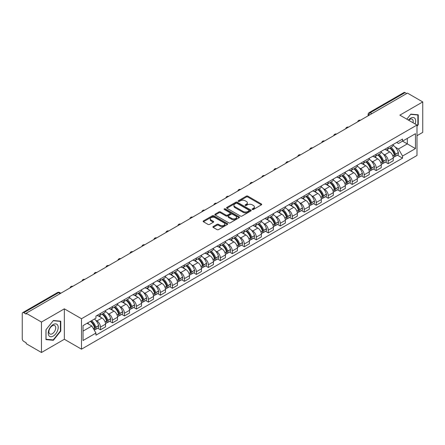 <?xml version="1.0" encoding="UTF-8"?>
<svg xmlns="http://www.w3.org/2000/svg" width="445" height="445" viewBox="0 0 445 445"><rect width="100%" height="100%" fill="white"/><g stroke="black" fill="none" stroke-linecap="round" stroke-linejoin="round"><path stroke-width="0.67" d="M252.337 209.478A0.745 0.428 0 0 0 253.394 209.478L261.404 204.85A1.068 0.617 0 0 0 261.721 204.416A1.068 0.617 0 0 0 261.404 203.982L247.832 196.145A1.068 0.617 0 0 0 246.319 196.145L238.309 200.767A0.745 0.428 0 0 0 238.086 201.073A0.745 0.428 0 0 0 238.309 201.379A0.745 0.428 0 0 0 239.365 201.379L240.4 200.778A3.415 1.969 0 0 1 245.228 200.778L246.358 201.435A3.415 1.969 0 0 1 247.359 202.825A3.415 1.969 0 0 1 246.358 204.222L245.323 204.817A0.745 0.428 0 0 0 245.1 205.123A0.745 0.428 0 0 0 245.323 205.429A0.745 0.428 0 0 0 246.38 205.429L247.414 204.828A3.415 1.969 0 0 1 252.243 204.828L253.372 205.484A3.415 1.969 0 0 1 254.373 206.875A3.415 1.969 0 0 1 253.372 208.271L252.337 208.872A0.745 0.428 0 0 0 252.12 209.172A0.745 0.428 0 0 0 252.337 209.478L252.337 208.872M213.211 226.538A1.068 0.617 0 0 0 212.899 226.972A1.068 0.617 0 0 0 213.211 227.412L217.021 229.609A1.068 0.617 0 0 0 218.528 229.609L227.428 224.469A1.068 0.617 0 0 0 227.74 224.035A1.068 0.617 0 0 0 227.428 223.601L213.85 215.758A1.068 0.617 0 0 0 212.343 215.758L203.443 220.898A1.068 0.617 0 0 0 203.131 221.332A1.068 0.617 0 0 0 203.443 221.771L208.043 224.425A1.068 0.617 0 0 0 209.551 224.425L213.361 222.227A1.068 0.617 0 0 0 213.672 221.794A1.068 0.617 0 0 0 213.361 221.354L211.08 220.041A2.854 1.647 0 0 1 210.24 218.873A2.854 1.647 0 0 1 212.004 217.355A2.854 1.647 0 0 1 215.113 217.711L224.052 222.867A2.854 1.647 0 0 1 224.886 224.035A2.854 1.647 0 0 1 223.129 225.554A2.854 1.647 0 0 1 220.019 225.198L218.528 224.341A1.068 0.617 0 0 0 217.021 224.341L213.211 226.538L213.211 227.412L217.021 225.226L217.021 224.341M81.496 318.737L64.358 308.841L41.463 322.063L26.172 313.236L407.459 93.1L422.75 101.927L399.849 115.149L416.987 125.039L81.496 318.737L81.496 349.169L416.987 155.477L416.987 125.039M240.478 216.064A1.068 0.617 0 0 0 241.985 216.064L250.885 210.924A1.068 0.617 0 0 0 251.197 210.491A1.068 0.617 0 0 0 250.885 210.057L237.307 202.219A1.068 0.617 0 0 0 235.8 202.219L226.9 207.359A1.068 0.617 0 0 0 226.588 207.793A1.068 0.617 0 0 0 226.9 208.227L240.478 216.064M224.597 209.639A0.745 0.428 0 0 1 225.354 209.745L225.354 208.861L239.154 216.826A1.068 0.617 0 0 1 239.466 217.266A1.068 0.617 0 0 1 239.154 217.7L230.254 222.839A1.068 0.617 0 0 1 228.747 222.839L215.169 214.996L215.169 214.128A1.068 0.617 0 0 0 214.857 214.562A1.068 0.617 0 0 0 215.169 214.996M215.169 214.128L218.979 211.931A1.068 0.617 0 0 1 220.486 211.931L225.993 215.107A1.068 0.617 0 0 0 227.501 215.107L230.032 213.65A1.068 0.617 0 0 0 230.343 213.211A1.068 0.617 0 0 0 230.032 212.777L224.297 209.467A0.745 0.428 0 0 1 224.08 209.161A0.745 0.428 0 0 1 224.541 208.766A0.745 0.428 0 0 1 225.354 208.861M41.463 322.063L41.463 352.496L26.172 343.668L26.172 342.784L23.785 341.404A2.175 1.257 -120 0 1 22.25 338.745L22.25 313.636A2.175 1.257 -120 0 1 22.701 312.64L57.511 292.543A2.175 1.257 60 0 1 58.595 292.649L23.785 312.746A2.175 1.257 -120 0 0 22.701 312.64M416.987 135.686L422.75 132.36L422.75 101.927M41.463 352.496L64.358 339.279L81.496 349.169M26.172 313.236L26.172 314.12L23.785 312.746M371.881 113.642L370.268 112.707A2.175 1.257 60 0 0 369.178 112.602L403.988 92.504A2.175 1.257 60 0 1 405.078 92.61L370.268 112.707A2.175 1.257 120 0 0 368.733 115.372L368.733 115.461M406.691 93.545L405.078 92.61M388.174 147.356A5.001 2.887 60 0 1 387.133 149.598L392.206 146.672A5.001 2.887 -120 0 0 393.241 144.43M383.356 154.115L384.636 154.854A5.001 2.887 60 0 1 388.174 160.979L393.241 158.047A5.001 2.887 -120 0 0 389.709 151.929L386.076 149.832M393.241 158.047L393.241 160.756L388.174 163.682L385.42 162.097M387.133 149.598A5.001 2.887 60 0 1 384.675 149.375M388.174 160.979L388.174 163.682M376.186 154.276A5.001 2.887 60 0 1 375.146 156.523L380.219 153.592A5.001 2.887 -120 0 0 381.254 151.35M373.433 169.017L376.186 170.602L381.254 167.676L381.254 164.967A5.001 2.887 -120 0 0 377.722 158.848L374.089 156.751M375.146 156.523A5.001 2.887 60 0 1 372.688 156.295M371.369 161.034L372.649 161.774A5.001 2.887 60 0 1 376.186 167.898L376.186 170.602M364.194 161.196A5.001 2.887 60 0 1 363.159 163.443L368.232 160.512A5.001 2.887 -120 0 0 369.267 158.27M361.446 175.936L364.199 177.522L369.267 174.596L369.267 171.892A5.001 2.887 -120 0 0 365.734 165.768L362.102 163.671M363.159 163.443A5.001 2.887 60 0 1 360.7 163.215M359.382 167.96L360.661 168.694A5.001 2.887 60 0 1 364.199 174.818L364.199 177.522M352.206 168.121A5.001 2.887 60 0 1 351.172 170.363L356.245 167.437A5.001 2.887 -120 0 0 357.279 165.19M349.459 182.856L352.206 184.447L357.279 181.516L357.279 178.812A5.001 2.887 -120 0 0 353.747 172.688L350.115 170.591M351.172 170.363A5.001 2.887 60 0 1 348.713 170.135M347.395 174.879L348.674 175.614A5.001 2.887 60 0 1 352.206 181.738L352.206 184.447M340.219 175.041A5.001 2.887 60 0 1 339.185 177.282L344.258 174.357A5.001 2.887 -120 0 0 345.292 172.109M337.471 189.776L340.219 191.367L345.292 188.435L345.292 185.732A5.001 2.887 -120 0 0 341.76 179.608L338.128 177.516M339.185 177.282A5.001 2.887 60 0 1 336.726 177.06M335.408 181.799L336.687 182.539A5.001 2.887 60 0 1 340.219 188.658L340.219 191.367M328.232 181.96A5.001 2.887 60 0 1 327.197 184.202L332.27 181.276A5.001 2.887 -120 0 0 333.305 179.035M325.484 196.701L328.232 198.286L333.305 195.361L333.305 192.652A5.001 2.887 -120 0 0 329.773 186.527L326.141 184.436M327.197 184.202A5.001 2.887 60 0 1 324.739 183.98M323.42 188.719L324.7 189.459A5.001 2.887 60 0 1 328.232 195.583L328.232 198.286M316.245 188.88A5.001 2.887 60 0 1 315.21 191.128L320.283 188.196A5.001 2.887 -120 0 0 321.318 185.954M313.497 203.621L316.245 205.206L321.318 202.28L321.318 199.571A5.001 2.887 -120 0 0 317.786 193.453L314.153 191.356M315.21 191.128A5.001 2.887 60 0 1 312.752 190.899M311.433 195.639L312.713 196.379A5.001 2.887 60 0 1 316.245 202.503L316.245 205.206M304.258 195.8A5.001 2.887 60 0 1 303.223 198.047L308.296 195.116A5.001 2.887 -120 0 0 309.331 192.874M301.51 210.541L304.258 212.126L309.331 209.2L309.331 206.497A5.001 2.887 -120 0 0 305.798 200.372L302.166 198.275M303.223 198.047A5.001 2.887 60 0 1 300.764 197.819M299.446 202.564L300.725 203.298A5.001 2.887 60 0 1 304.258 209.423L304.258 212.126M292.27 202.725A5.001 2.887 60 0 1 291.236 204.967L296.309 202.041A5.001 2.887 -120 0 0 297.343 199.794M289.523 217.46L292.27 219.051L297.343 216.12L297.343 213.416A5.001 2.887 -120 0 0 293.811 207.292L290.179 205.195M291.236 204.967A5.001 2.887 60 0 1 288.777 204.739M287.459 209.484L288.738 210.218A5.001 2.887 60 0 1 292.27 216.342L292.27 219.051M280.283 209.645A5.001 2.887 60 0 1 279.249 211.887L284.322 208.961A5.001 2.887 -120 0 0 285.356 206.714M277.535 224.38L280.283 225.971L285.356 223.04L285.356 220.336A5.001 2.887 -120 0 0 281.824 214.212L278.192 212.115M279.249 211.887A5.001 2.887 60 0 1 276.79 211.664M275.472 216.404L276.751 217.143A5.001 2.887 60 0 1 280.283 223.262L280.283 225.971M268.296 216.565A5.001 2.887 60 0 1 267.261 218.807L272.334 215.881A5.001 2.887 -120 0 0 273.369 213.639M265.548 231.305L268.296 232.891L273.369 229.965L273.369 227.256A5.001 2.887 -120 0 0 269.837 221.132L266.205 219.04M267.261 218.807A5.001 2.887 60 0 1 264.803 218.584M263.485 223.323L264.764 224.063A5.001 2.887 60 0 1 268.296 230.182L268.296 232.891M256.309 223.485A5.001 2.887 60 0 1 255.274 225.732L260.347 222.8A5.001 2.887 -120 0 0 261.382 220.559M253.561 238.225L256.309 239.811L261.382 236.885L261.382 234.176A5.001 2.887 -120 0 0 257.85 228.057L254.217 225.96M255.274 225.732A5.001 2.887 60 0 1 252.816 225.504M251.497 230.243L252.777 230.983A5.001 2.887 60 0 1 256.309 237.107L256.309 239.811M244.322 230.404A5.001 2.887 60 0 1 243.287 232.652L248.36 229.72A5.001 2.887 -120 0 0 249.395 227.478M241.574 245.145L244.322 246.73L249.395 243.804L249.395 241.095A5.001 2.887 -120 0 0 245.863 234.977L242.23 232.88M243.287 232.652A5.001 2.887 60 0 1 240.828 232.423M239.51 237.168L240.79 237.903A5.001 2.887 60 0 1 244.322 244.027L244.322 246.73M232.335 237.33A5.001 2.887 60 0 1 231.3 239.571L236.373 236.645A5.001 2.887 -120 0 0 237.408 234.398M229.587 252.065L232.335 253.656L237.408 250.724L237.408 248.021A5.001 2.887 -120 0 0 233.875 241.896L230.243 239.799M231.3 239.571A5.001 2.887 60 0 1 228.841 239.343M227.523 244.088L228.802 244.822A5.001 2.887 60 0 1 232.335 250.947L232.335 253.656M220.347 244.249A5.001 2.887 60 0 1 219.313 246.491L224.386 243.565A5.001 2.887 -120 0 0 225.42 241.318M217.599 258.984L220.347 260.575L225.42 257.644L225.42 254.941A5.001 2.887 -120 0 0 221.883 248.816L218.256 246.719M219.313 246.491A5.001 2.887 60 0 1 216.854 246.269M215.536 251.008L216.815 251.748A5.001 2.887 60 0 1 220.347 257.866L220.347 260.575M208.36 251.169A5.001 2.887 60 0 1 207.326 253.411L212.398 250.485A5.001 2.887 -120 0 0 213.433 248.243M205.612 265.91L208.36 267.495L213.433 264.569L213.433 261.86A5.001 2.887 -120 0 0 209.895 255.736L206.269 253.644M207.326 253.411A5.001 2.887 60 0 1 204.867 253.188M203.549 257.928L204.828 258.667A5.001 2.887 60 0 1 208.36 264.786L208.36 267.495M196.373 258.089A5.001 2.887 60 0 1 195.338 260.336L200.411 257.405A5.001 2.887 -120 0 0 201.446 255.163M193.625 272.829L196.373 274.415L201.446 271.489L201.446 268.78A5.001 2.887 -120 0 0 197.908 262.661L194.281 260.564M195.338 260.336A5.001 2.887 60 0 1 192.88 260.108M191.561 264.847L192.841 265.587A5.001 2.887 60 0 1 196.373 271.711L196.373 274.415M184.386 265.009A5.001 2.887 60 0 1 183.351 267.256L188.424 264.324A5.001 2.887 -120 0 0 189.459 262.083M181.638 279.749L184.386 281.335L189.459 278.409L189.459 275.7A5.001 2.887 -120 0 0 185.921 269.581L182.294 267.484M183.351 267.256A5.001 2.887 60 0 1 180.893 267.028M179.574 271.767L180.854 272.507A5.001 2.887 60 0 1 184.386 278.631L184.386 281.335M172.399 271.934A5.001 2.887 60 0 1 171.364 274.176L176.437 271.25A5.001 2.887 -120 0 0 177.472 269.002M169.651 286.669L172.399 288.26L177.472 285.328L177.472 282.625A5.001 2.887 -120 0 0 173.934 276.501L170.307 274.404M171.364 274.176A5.001 2.887 60 0 1 168.905 273.948M167.587 278.692L168.866 279.427A5.001 2.887 60 0 1 172.399 285.551L172.399 288.26M160.411 278.854A5.001 2.887 60 0 1 159.377 281.095L164.45 278.17A5.001 2.887 -120 0 0 165.484 275.922M157.663 293.589L160.411 295.18L165.484 292.248L165.484 289.545A5.001 2.887 -120 0 0 161.947 283.421L158.32 281.323M159.377 281.095A5.001 2.887 60 0 1 156.918 280.873M155.6 285.612L156.879 286.352A5.001 2.887 60 0 1 160.411 292.471L160.411 295.18M148.424 285.773A5.001 2.887 60 0 1 147.39 288.015L152.463 285.089A5.001 2.887 -120 0 0 153.497 282.848M145.676 300.509L148.424 302.099L153.497 299.174L153.497 296.465A5.001 2.887 -120 0 0 149.959 290.34L146.333 288.249M147.39 288.015A5.001 2.887 60 0 1 144.931 287.793M143.613 292.532L144.892 293.272A5.001 2.887 60 0 1 148.424 299.39L148.424 302.099M136.437 292.693A5.001 2.887 60 0 1 135.402 294.935L140.475 292.009A5.001 2.887 -120 0 0 141.51 289.767M133.689 307.434L136.437 309.019L141.51 306.093L141.51 303.384A5.001 2.887 -120 0 0 137.972 297.266L134.346 295.168M135.402 294.935A5.001 2.887 60 0 1 132.938 294.712M131.625 299.452L132.905 300.191A5.001 2.887 60 0 1 136.437 306.316L136.437 309.019M124.45 299.613A5.001 2.887 60 0 1 123.415 301.86L128.488 298.929A5.001 2.887 -120 0 0 129.523 296.687M121.702 314.354L124.45 315.939L129.523 313.013L129.523 310.304A5.001 2.887 -120 0 0 125.985 304.185L122.358 302.088M123.415 301.86A5.001 2.887 60 0 1 120.951 301.632M119.638 306.371L120.918 307.111A5.001 2.887 60 0 1 124.45 313.236L124.45 315.939M112.463 306.533A5.001 2.887 60 0 1 111.428 308.78L116.501 305.849A5.001 2.887 -120 0 0 117.536 303.607M109.715 321.273L112.463 322.864L117.536 319.933L117.536 317.229A5.001 2.887 -120 0 0 113.998 311.105L110.371 309.008M111.428 308.78A5.001 2.887 60 0 1 108.964 308.552M107.651 313.297L108.93 314.031A5.001 2.887 60 0 1 112.463 320.155L112.463 322.864M100.475 313.458A5.001 2.887 60 0 1 99.441 315.7L104.514 312.774A5.001 2.887 -120 0 0 105.548 310.527M97.728 328.193L100.475 329.784L105.548 326.853L105.548 324.149A5.001 2.887 -120 0 0 102.011 318.025L98.384 315.928M99.441 315.7A5.001 2.887 60 0 1 96.977 315.477M95.664 320.216L96.938 320.956A5.001 2.887 60 0 1 100.475 327.075L100.475 329.784M396.662 142.456L398.47 143.496L415.452 133.695L407.303 138.395L407.303 143.896L398.47 148.997L395.344 147.195M83.031 331.113L91.87 326.013L95.942 333.066L83.031 340.52L83.031 325.612L95.942 318.158L95.942 316.072L402.541 139.062L402.541 141.143L415.452 148.597L402.541 156.05L398.47 148.997M415.452 133.695L415.452 148.597M95.942 333.066L95.942 335.152L402.541 158.136L402.541 156.05M416.987 126.263L418.255 124.683L418.255 114.799L410.841 114.131L406.802 119.16M64.358 308.841L64.358 339.279M45.957 339.63L53.372 340.291L60.787 331.063L60.787 321.179L53.372 320.517L45.957 329.739L45.957 339.63M91.87 326.013L87.103 323.259M397.407 155.172L402.541 158.136M417.872 124.461L418.255 124.683M52.588 339.835L53.372 340.291M60.403 330.846L60.787 331.063M252.632 209.584L253.372 209.156A3.415 1.969 0 0 0 254.373 207.765L254.373 206.875M247.359 202.825L247.359 203.715A3.415 1.969 0 0 1 246.358 205.106L245.618 205.534M261.393 204.861L247.832 197.029A1.068 0.617 0 0 0 246.319 197.029L238.603 201.485M250.869 210.936L237.307 203.104A1.068 0.617 0 0 0 235.8 203.104L226.911 208.238M249 210.797A0.745 0.428 0 0 0 249.217 210.491A0.745 0.428 0 0 0 249 210.185L237.079 203.304A0.745 0.428 0 0 0 236.028 203.304L234.932 203.938A3.415 1.969 0 0 0 233.931 205.329A3.415 1.969 0 0 0 234.932 206.725L243.076 211.425A3.415 1.969 0 0 0 247.904 211.425L249 210.797L249 211.681A0.745 0.428 0 0 0 249.217 211.381L249.217 210.491M233.931 205.329L233.931 206.219A3.415 1.969 0 0 0 234.932 207.615L234.932 206.725M249 211.681L247.904 212.315A3.415 1.969 0 0 1 243.076 212.315L234.932 207.615M215.185 215.007L218.979 212.816L218.979 211.931M230.343 213.211L230.343 214.101A1.068 0.617 0 0 1 230.032 214.535L227.501 215.997A1.068 0.617 0 0 1 225.993 215.997L220.486 212.816A1.068 0.617 0 0 0 218.979 212.816M225.354 209.745L239.143 217.705M231.706 218.406A2.854 1.647 0 0 0 234.815 218.762A2.854 1.647 0 0 0 236.579 217.243A2.854 1.647 0 0 0 235.744 216.075L232.596 214.256A1.068 0.617 0 0 0 231.083 214.256L228.558 215.719A1.068 0.617 0 0 0 228.246 216.153A1.068 0.617 0 0 0 228.558 216.587L231.706 218.406L231.706 219.296A2.854 1.647 0 0 0 234.815 219.652A2.854 1.647 0 0 0 236.579 218.128L236.579 217.243M228.246 216.153L228.246 217.038A1.068 0.617 0 0 0 228.558 217.477L228.558 216.587M231.706 219.296L228.558 217.477M224.886 224.035L224.886 224.92A2.854 1.647 0 0 1 223.129 226.444A2.854 1.647 0 0 1 220.019 226.088L218.528 225.226A1.068 0.617 0 0 0 217.021 225.226M210.24 218.873L210.24 219.763A2.854 1.647 0 0 0 211.08 220.926L211.08 220.041M213.361 221.354L213.361 222.227L211.08 220.926M227.428 223.601L227.428 224.469L213.85 216.648A1.068 0.617 0 0 0 212.343 216.648L203.454 221.777L203.443 220.898M390.059 147.912A6.847 3.955 60 0 1 390.093 147.935A6.847 3.955 60 0 1 394.598 154.076L394.637 154.22A1.329 0.768 60 0 1 394.426 155.266A1.329 0.768 60 0 1 394.398 155.277M389.759 148.085A8.26 4.767 60 0 1 394.298 154.899L394.337 155.044A2.742 1.585 60 0 1 393.903 157.196L393.224 157.591M394.376 156.59A2.742 1.585 -120 0 0 395.132 156.49A2.742 1.585 -120 0 0 395.566 154.332L395.527 154.192A8.26 4.767 -120 0 0 390.988 147.378M393.141 145.304A8.26 4.767 60 0 1 398.331 152.574L398.37 152.713A2.742 1.585 60 0 1 397.936 154.866L395.132 156.49M386.939 149.698A8.26 4.767 60 0 1 388.669 151.322M392.679 151.333L393.736 151.945M415.141 123.971A7.064 4.077 120 0 0 415.013 118.554A7.064 4.077 120 0 0 408.421 120.094M413.027 122.753A4.834 2.792 120 0 0 412.738 119.722A4.834 2.792 120 0 0 412.192 119.221A4.834 2.792 120 0 0 408.716 120.267M406.813 119.165L410.685 114.354L417.872 114.994L417.872 124.572L416.987 125.674M417.393 114.721L417.872 114.994M57.544 324.933A7.064 4.077 120 0 0 50.719 326.764A7.064 4.077 120 0 0 48.894 335.697A7.064 4.077 120 0 0 55.714 333.867A7.064 4.077 120 0 0 57.544 324.933M55.269 326.107A4.834 2.792 120 0 0 54.724 325.601A4.834 2.792 120 0 0 50.224 327.859A4.834 2.792 120 0 0 49.345 333.472A4.834 2.792 120 0 0 49.89 333.978A4.834 2.792 120 0 0 54.39 331.72A4.834 2.792 120 0 0 55.269 326.107M53.216 339.897L46.035 339.251L46.035 329.673L53.216 320.734L60.403 321.379L60.403 330.958L53.216 339.897M59.925 321.101L60.403 321.379M378.072 154.832A6.847 3.955 60 0 1 378.105 154.854A6.847 3.955 60 0 1 382.611 160.995L382.65 161.14A1.329 0.768 60 0 1 382.439 162.186A1.329 0.768 60 0 1 382.411 162.203M377.772 155.005A8.26 4.767 60 0 1 382.311 161.824L382.35 161.963A2.742 1.585 60 0 1 381.916 164.116L381.237 164.511M382.389 163.51A2.742 1.585 -120 0 0 383.145 163.41A2.742 1.585 -120 0 0 383.579 161.251L383.54 161.112A8.26 4.767 -120 0 0 379.001 154.298M381.154 152.229A8.26 4.767 60 0 1 386.343 159.494L386.382 159.633A2.742 1.585 60 0 1 385.949 161.791L383.145 163.41M374.951 156.618A8.26 4.767 60 0 1 376.681 158.248M380.692 158.259L381.749 158.865M366.085 161.758A6.847 3.955 60 0 1 366.118 161.774A6.847 3.955 60 0 1 370.624 167.921L370.663 168.06A1.329 0.768 60 0 1 370.451 169.106A1.329 0.768 60 0 1 370.424 169.122M365.784 161.93A8.26 4.767 60 0 1 370.323 168.744L370.362 168.883A2.742 1.585 60 0 1 369.928 171.041L369.244 171.431M370.396 170.429A2.742 1.585 -120 0 0 371.158 170.329A2.742 1.585 -120 0 0 371.592 168.177L371.553 168.032A8.26 4.767 -120 0 0 367.014 161.218M369.166 159.149A8.26 4.767 60 0 1 374.356 166.413L374.395 166.552A2.742 1.585 60 0 1 373.961 168.711L371.158 170.329M362.964 163.537A8.26 4.767 60 0 1 364.694 165.167M368.705 165.178L369.762 165.785M354.098 168.677A6.847 3.955 60 0 1 354.131 168.694A6.847 3.955 60 0 1 358.637 174.84L358.676 174.98A1.329 0.768 60 0 1 358.464 176.025A1.329 0.768 60 0 1 358.436 176.042M353.797 168.85A8.26 4.767 60 0 1 358.336 175.664L358.375 175.803A2.742 1.585 60 0 1 357.941 177.961L357.257 178.356M358.409 177.355A2.742 1.585 -120 0 0 359.171 177.249A2.742 1.585 -120 0 0 359.605 175.096L359.566 174.952A8.26 4.767 -120 0 0 355.027 168.138M357.179 166.068A8.26 4.767 60 0 1 362.369 173.333L362.408 173.478A2.742 1.585 60 0 1 361.974 175.63L359.171 177.249M350.977 170.457A8.26 4.767 60 0 1 352.701 172.087M356.718 172.098L357.774 172.705M342.11 175.597A6.847 3.955 60 0 1 342.144 175.614A6.847 3.955 60 0 1 346.649 181.76L346.688 181.899A1.329 0.768 60 0 1 346.477 182.945A1.329 0.768 60 0 1 346.449 182.962M341.81 175.769A8.26 4.767 60 0 1 346.349 182.584L346.388 182.728A2.742 1.585 60 0 1 345.954 184.881L345.27 185.276M346.421 184.274A2.742 1.585 -120 0 0 347.183 184.169A2.742 1.585 -120 0 0 347.617 182.016L347.578 181.871A8.26 4.767 -120 0 0 343.039 175.057M345.192 172.988A8.26 4.767 60 0 1 350.382 180.253L350.421 180.397A2.742 1.585 60 0 1 349.987 182.55L347.183 184.169M338.99 177.377A8.26 4.767 60 0 1 340.714 179.007M344.73 179.018L345.787 179.63M330.123 182.517A6.847 3.955 60 0 1 330.157 182.539A6.847 3.955 60 0 1 334.662 188.68L334.701 188.825A1.329 0.768 60 0 1 334.49 189.87A1.329 0.768 60 0 1 334.462 189.882M329.823 182.689A8.26 4.767 60 0 1 334.362 189.503L334.401 189.648A2.742 1.585 60 0 1 333.967 191.801L333.283 192.196M334.434 191.194A2.742 1.585 -120 0 0 335.196 191.094A2.742 1.585 -120 0 0 335.63 188.936L335.591 188.797A8.26 4.767 -120 0 0 331.052 181.983M333.205 179.908A8.26 4.767 60 0 1 338.395 187.178L338.434 187.317A2.742 1.585 60 0 1 338 189.47L335.196 191.094M327.003 184.302A8.26 4.767 60 0 1 328.727 185.927M332.743 185.938L333.8 186.55M318.136 189.436A6.847 3.955 60 0 1 318.169 189.459A6.847 3.955 60 0 1 322.675 195.6L322.714 195.744A1.329 0.768 60 0 1 322.503 196.79A1.329 0.768 60 0 1 322.475 196.807M317.836 189.609A8.26 4.767 60 0 1 322.375 196.423L322.414 196.568A2.742 1.585 60 0 1 321.98 198.72L321.296 199.115M322.447 198.114A2.742 1.585 -120 0 0 323.209 198.014A2.742 1.585 -120 0 0 323.643 195.856L323.604 195.717A8.26 4.767 -120 0 0 319.065 188.903M321.212 186.833A8.26 4.767 60 0 1 326.407 194.098L326.446 194.237A2.742 1.585 60 0 1 326.013 196.395L323.209 198.014M315.016 191.222A8.26 4.767 60 0 1 316.74 192.852M320.756 192.863L321.813 193.469M306.149 196.362A6.847 3.955 60 0 1 306.182 196.379A6.847 3.955 60 0 1 310.688 202.525L310.727 202.664A1.329 0.768 60 0 1 310.515 203.71A1.329 0.768 60 0 1 310.488 203.727M305.849 196.534A8.26 4.767 60 0 1 310.387 203.348L310.426 203.487A2.742 1.585 60 0 1 309.993 205.646L309.308 206.035M310.46 205.034A2.742 1.585 -120 0 0 311.222 204.934A2.742 1.585 -120 0 0 311.656 202.781L311.617 202.636A8.26 4.767 -120 0 0 307.078 195.822M309.225 193.753A8.26 4.767 60 0 1 314.42 201.018L314.459 201.157A2.742 1.585 60 0 1 314.025 203.315L311.222 204.934M303.028 198.142A8.26 4.767 60 0 1 304.753 199.772M308.769 199.783L309.826 200.389M294.162 203.282A6.847 3.955 60 0 1 294.195 203.298A6.847 3.955 60 0 1 298.701 209.445L298.74 209.584A1.329 0.768 60 0 1 298.528 210.63A1.329 0.768 60 0 1 298.5 210.646M293.861 203.454A8.26 4.767 60 0 1 298.4 210.268L298.439 210.407A2.742 1.585 60 0 1 298.005 212.565L297.321 212.96M298.473 211.959A2.742 1.585 -120 0 0 299.235 211.853A2.742 1.585 -120 0 0 299.669 209.701L299.63 209.556A8.26 4.767 -120 0 0 295.091 202.742M297.238 200.673A8.26 4.767 60 0 1 302.433 207.937L302.472 208.082A2.742 1.585 60 0 1 302.038 210.235L299.235 211.853M291.041 205.062A8.26 4.767 60 0 1 292.766 206.691M296.782 206.703L297.839 207.309M282.169 210.201A6.847 3.955 60 0 1 282.208 210.218A6.847 3.955 60 0 1 286.714 216.365L286.752 216.504A1.329 0.768 60 0 1 286.541 217.549A1.329 0.768 60 0 1 286.513 217.566M281.874 210.374A8.26 4.767 60 0 1 286.413 217.188L286.452 217.332A2.742 1.585 60 0 1 286.018 219.485L285.334 219.88M286.485 218.879A2.742 1.585 -120 0 0 287.248 218.773A2.742 1.585 -120 0 0 287.681 216.62L287.642 216.476A8.26 4.767 -120 0 0 283.103 209.662M285.251 207.593A8.26 4.767 60 0 1 290.446 214.857L290.485 215.002A2.742 1.585 60 0 1 290.051 217.154L287.248 218.773M279.054 211.981A8.26 4.767 60 0 1 280.778 213.611M284.794 213.622L285.846 214.229M270.182 217.121A6.847 3.955 60 0 1 270.221 217.143A6.847 3.955 60 0 1 274.721 223.284L274.765 223.429A1.329 0.768 60 0 1 274.554 224.475A1.329 0.768 60 0 1 274.526 224.486M269.887 217.293A8.26 4.767 60 0 1 274.426 224.108L274.465 224.252A2.742 1.585 60 0 1 274.031 226.405L273.347 226.8M274.498 225.799A2.742 1.585 -120 0 0 275.26 225.693A2.742 1.585 -120 0 0 275.694 223.54L275.655 223.401A8.26 4.767 -120 0 0 271.116 216.587M273.263 214.512A8.26 4.767 60 0 1 278.459 221.782L278.498 221.922A2.742 1.585 60 0 1 278.064 224.074L275.26 225.693M267.067 218.907A8.26 4.767 60 0 1 268.791 220.531M272.807 220.542L273.859 221.154M258.195 224.041A6.847 3.955 60 0 1 258.233 224.063A6.847 3.955 60 0 1 262.734 230.204L262.778 230.349A1.329 0.768 60 0 1 262.567 231.394A1.329 0.768 60 0 1 262.539 231.411M257.9 224.213A8.26 4.767 60 0 1 262.439 231.027L262.478 231.172A2.742 1.585 60 0 1 262.044 233.325L261.36 233.72M262.511 232.718A2.742 1.585 -120 0 0 263.273 232.618A2.742 1.585 -120 0 0 263.707 230.46L263.668 230.321A8.26 4.767 -120 0 0 259.129 223.507M261.276 221.438A8.26 4.767 60 0 1 266.472 228.702L266.511 228.841A2.742 1.585 60 0 1 266.077 230.999L263.273 232.618M255.08 225.826A8.26 4.767 60 0 1 256.804 227.456M260.82 227.467L261.871 228.074M246.207 230.961A6.847 3.955 60 0 1 246.246 230.983A6.847 3.955 60 0 1 250.746 237.124L250.791 237.268A1.329 0.768 60 0 1 250.58 238.314A1.329 0.768 60 0 1 250.546 238.331M245.913 231.139A8.26 4.767 60 0 1 250.452 237.953L250.49 238.092A2.742 1.585 60 0 1 250.057 240.244L249.372 240.639M250.524 239.638A2.742 1.585 -120 0 0 251.286 239.538A2.742 1.585 -120 0 0 251.72 237.385L251.681 237.241A8.26 4.767 -120 0 0 247.142 230.427M249.289 228.357A8.26 4.767 60 0 1 254.484 235.622L254.523 235.761A2.742 1.585 60 0 1 254.089 237.919L251.286 239.538M243.092 232.746A8.26 4.767 60 0 1 244.817 234.376M248.833 234.387L249.884 234.993M234.22 237.886A6.847 3.955 60 0 1 234.259 237.903A6.847 3.955 60 0 1 238.759 244.049L238.804 244.188A1.329 0.768 60 0 1 238.592 245.234A1.329 0.768 60 0 1 238.559 245.251M233.925 238.058A8.26 4.767 60 0 1 238.459 244.872L238.503 245.011A2.742 1.585 60 0 1 238.069 247.17L237.385 247.559M238.537 246.563A2.742 1.585 -120 0 0 239.299 246.458A2.742 1.585 -120 0 0 239.733 244.305L239.694 244.16A8.26 4.767 -120 0 0 235.155 237.346M237.302 235.277A8.26 4.767 60 0 1 242.497 242.542L242.536 242.686A2.742 1.585 60 0 1 242.102 244.839L239.299 246.458M231.105 239.666A8.26 4.767 60 0 1 232.83 241.296M236.846 241.307L237.897 241.913M222.233 244.806A6.847 3.955 60 0 1 222.272 244.822A6.847 3.955 60 0 1 226.772 250.969L226.816 251.108A1.329 0.768 60 0 1 226.605 252.154A1.329 0.768 60 0 1 226.572 252.17M221.938 244.978A8.26 4.767 60 0 1 226.472 251.792L226.516 251.937A2.742 1.585 60 0 1 226.082 254.089L225.398 254.484M226.549 253.483A2.742 1.585 -120 0 0 227.312 253.377A2.742 1.585 -120 0 0 227.745 251.225L227.701 251.08A8.26 4.767 -120 0 0 223.167 244.266M225.315 242.197A8.26 4.767 60 0 1 230.51 249.461L230.549 249.606A2.742 1.585 60 0 1 230.115 251.759L227.312 253.377M219.118 246.586A8.26 4.767 60 0 1 220.842 248.215M224.859 248.227L225.91 248.833M210.246 251.725A6.847 3.955 60 0 1 210.285 251.748A6.847 3.955 60 0 1 214.785 257.889L214.829 258.033A1.329 0.768 60 0 1 214.618 259.073A1.329 0.768 60 0 1 214.585 259.09M209.945 251.898A8.26 4.767 60 0 1 214.484 258.712L214.529 258.857A2.742 1.585 60 0 1 214.095 261.009L213.411 261.404M214.562 260.403A2.742 1.585 -120 0 0 215.324 260.297A2.742 1.585 -120 0 0 215.758 258.144L215.714 258.005A8.26 4.767 -120 0 0 211.18 251.191M213.327 249.117A8.26 4.767 60 0 1 218.523 256.387L218.562 256.526A2.742 1.585 60 0 1 218.128 258.679L215.324 260.297M207.131 253.511A8.26 4.767 60 0 1 208.855 255.135M212.871 255.146L213.923 255.758M198.259 258.645A6.847 3.955 60 0 1 198.298 258.667A6.847 3.955 60 0 1 202.798 264.808L202.842 264.953A1.329 0.768 60 0 1 202.631 265.999A1.329 0.768 60 0 1 202.597 266.015M197.958 258.818A8.26 4.767 60 0 1 202.497 265.632L202.542 265.776A2.742 1.585 60 0 1 202.108 267.929L201.424 268.324M202.575 267.323A2.742 1.585 -120 0 0 203.337 267.223A2.742 1.585 -120 0 0 203.771 265.064L203.727 264.925A8.26 4.767 -120 0 0 199.188 258.111M201.34 256.036A8.26 4.767 60 0 1 206.536 263.307L206.575 263.446A2.742 1.585 60 0 1 206.141 265.604L203.337 267.223M195.144 260.431A8.26 4.767 60 0 1 196.868 262.055M200.884 262.072L201.935 262.678M186.271 265.565A6.847 3.955 60 0 1 186.305 265.587A6.847 3.955 60 0 1 190.81 271.728L190.855 271.873A1.329 0.768 60 0 1 190.644 272.918A1.329 0.768 60 0 1 190.61 272.935M185.971 265.743A8.26 4.767 60 0 1 190.51 272.557L190.555 272.696A2.742 1.585 60 0 1 190.121 274.849L189.436 275.244M190.588 274.242A2.742 1.585 -120 0 0 191.35 274.142A2.742 1.585 -120 0 0 191.784 271.99L191.739 271.845A8.26 4.767 -120 0 0 187.2 265.031M189.353 262.962A8.26 4.767 60 0 1 194.548 270.226L194.587 270.365A2.742 1.585 60 0 1 194.154 272.524L191.35 274.142M183.156 267.35A8.26 4.767 60 0 1 184.881 268.98M188.897 268.991L189.948 269.598M174.284 272.49A6.847 3.955 60 0 1 174.318 272.507A6.847 3.955 60 0 1 178.823 278.653L178.868 278.793A1.329 0.768 60 0 1 178.656 279.838A1.329 0.768 60 0 1 178.623 279.855M173.984 272.663A8.26 4.767 60 0 1 178.523 279.477L178.567 279.616A2.742 1.585 60 0 1 178.134 281.774L177.449 282.163M178.601 281.168A2.742 1.585 -120 0 0 179.363 281.062A2.742 1.585 -120 0 0 179.797 278.909L179.752 278.765A8.26 4.767 -120 0 0 175.213 271.951M177.366 269.881A8.26 4.767 60 0 1 182.561 277.146L182.6 277.291A2.742 1.585 60 0 1 182.166 279.443L179.363 281.062M171.169 274.27A8.26 4.767 60 0 1 172.894 275.9M176.91 275.911L177.961 276.517M162.297 279.41A6.847 3.955 60 0 1 162.33 279.427A6.847 3.955 60 0 1 166.836 285.573L166.881 285.712A1.329 0.768 60 0 1 166.669 286.758A1.329 0.768 60 0 1 166.636 286.775M161.997 279.582A8.26 4.767 60 0 1 166.536 286.396L166.58 286.541A2.742 1.585 60 0 1 166.146 288.694L165.462 289.089M166.614 288.087A2.742 1.585 -120 0 0 167.376 287.982A2.742 1.585 -120 0 0 167.81 285.829L167.765 285.684A8.26 4.767 -120 0 0 163.226 278.87M165.379 276.801A8.26 4.767 60 0 1 170.574 284.066L170.613 284.21A2.742 1.585 60 0 1 170.179 286.363L167.376 287.982M159.182 281.19A8.26 4.767 60 0 1 160.906 282.82M164.923 282.831L165.974 283.437M150.31 286.33A6.847 3.955 60 0 1 150.343 286.352A6.847 3.955 60 0 1 154.849 292.493L154.888 292.638A1.329 0.768 60 0 1 154.682 293.678A1.329 0.768 60 0 1 154.649 293.694M150.01 286.502A8.26 4.767 60 0 1 154.548 293.316L154.593 293.461A2.742 1.585 60 0 1 154.159 295.614L153.475 296.008M154.626 295.007A2.742 1.585 -120 0 0 155.388 294.901A2.742 1.585 -120 0 0 155.822 292.749L155.778 292.61A8.26 4.767 -120 0 0 151.239 285.796M153.392 283.721A8.26 4.767 60 0 1 158.587 290.986L158.626 291.13A2.742 1.585 60 0 1 158.192 293.283L155.388 294.901M147.195 288.115A8.26 4.767 60 0 1 148.919 289.74M152.935 289.751L153.987 290.363M138.323 293.249A6.847 3.955 60 0 1 138.356 293.272A6.847 3.955 60 0 1 142.862 299.413L142.901 299.557A1.329 0.768 60 0 1 142.695 300.603A1.329 0.768 60 0 1 142.661 300.62M138.022 293.422A8.26 4.767 60 0 1 142.561 300.236L142.606 300.381A2.742 1.585 60 0 1 142.172 302.533L141.488 302.928M142.639 301.927A2.742 1.585 -120 0 0 143.401 301.827A2.742 1.585 -120 0 0 143.835 299.669L143.791 299.53A8.26 4.767 -120 0 0 139.252 292.715M141.404 290.641A8.26 4.767 60 0 1 146.6 297.911L146.639 298.05A2.742 1.585 60 0 1 146.205 300.203L143.401 301.827M135.208 295.035A8.26 4.767 60 0 1 136.932 296.659M140.948 296.676L142 297.282M126.336 300.169A6.847 3.955 60 0 1 126.369 300.191A6.847 3.955 60 0 1 130.875 306.332L130.913 306.477A1.329 0.768 60 0 1 130.708 307.523A1.329 0.768 60 0 1 130.674 307.54M126.035 300.347A8.26 4.767 60 0 1 130.574 307.161L130.619 307.3A2.742 1.585 60 0 1 130.185 309.453L129.501 309.848M130.652 308.847A2.742 1.585 -120 0 0 131.414 308.747A2.742 1.585 -120 0 0 131.848 306.588L131.803 306.449A8.26 4.767 -120 0 0 127.264 299.635M129.417 297.566A8.26 4.767 60 0 1 134.613 304.831L134.651 304.97A2.742 1.585 60 0 1 134.218 307.128L131.414 308.747M123.221 301.955A8.26 4.767 60 0 1 124.945 303.585M128.961 303.596L130.012 304.202M114.348 307.095A6.847 3.955 60 0 1 114.382 307.111A6.847 3.955 60 0 1 118.887 313.258L118.926 313.397A1.329 0.768 60 0 1 118.72 314.443A1.329 0.768 60 0 1 118.687 314.459M114.048 307.267A8.26 4.767 60 0 1 118.587 314.081L118.626 314.22A2.742 1.585 60 0 1 118.198 316.378L117.513 316.768M118.665 315.772A2.742 1.585 -120 0 0 119.427 315.666A2.742 1.585 -120 0 0 119.861 313.514L119.816 313.369A8.26 4.767 -120 0 0 115.277 306.555M117.43 304.486A8.26 4.767 60 0 1 122.62 311.75L122.664 311.895A2.742 1.585 60 0 1 122.23 314.048L119.427 315.666M111.233 308.875A8.26 4.767 60 0 1 112.958 310.504M116.974 310.515L118.025 311.122M102.361 314.014A6.847 3.955 60 0 1 102.395 314.031A6.847 3.955 60 0 1 106.9 320.178L106.939 320.317A1.329 0.768 60 0 1 106.733 321.362A1.329 0.768 60 0 1 106.7 321.379M102.061 314.187A8.26 4.767 60 0 1 106.6 321.001L106.639 321.14A2.742 1.585 60 0 1 106.21 323.298L105.526 323.693M106.678 322.692A2.742 1.585 -120 0 0 107.44 322.586A2.742 1.585 -120 0 0 107.868 320.433L107.829 320.289A8.26 4.767 -120 0 0 103.29 313.475M105.443 311.405A8.26 4.767 60 0 1 110.633 318.67L110.677 318.815A2.742 1.585 60 0 1 110.243 320.967L107.44 322.586M99.246 315.794A8.26 4.767 60 0 1 100.971 317.424M104.987 317.435L106.038 318.041M90.741 321.162A6.847 3.955 60 0 1 94.913 327.097L94.952 327.242A1.329 0.768 60 0 1 94.746 328.282A1.329 0.768 60 0 1 94.713 328.299M90.396 321.362A8.26 4.767 60 0 1 94.613 327.921L94.651 328.065A2.742 1.585 60 0 1 94.279 330.184M94.69 329.611A2.742 1.585 -120 0 0 95.453 329.506A2.742 1.585 -120 0 0 95.881 327.353L95.842 327.214A8.26 4.767 -120 0 0 91.626 320.65M94.429 319.032A8.26 4.767 60 0 1 98.645 325.59L98.69 325.734A2.742 1.585 60 0 1 98.256 327.887L95.453 329.506M87.593 322.981A8.26 4.767 60 0 1 88.983 324.344M92.999 324.355L94.051 324.967M368.805 115.416L368.733 115.372A2.175 1.257 0 0 1 368.093 114.482L368.093 115.828M112.463 320.155L117.536 317.229M124.45 313.236L129.523 310.304M136.437 306.316L141.51 303.384M148.424 299.39L153.497 296.465M160.411 292.471L165.484 289.545M172.399 285.551L177.472 282.625M184.386 278.631L189.459 275.7M196.373 271.711L201.446 268.78M208.36 264.786L213.433 261.86M220.347 257.866L225.42 254.941M232.335 250.947L237.408 248.021M244.322 244.027L249.395 241.095M256.309 237.107L261.382 234.176M268.296 230.182L273.369 227.256M280.283 223.262L285.356 220.336M292.27 216.342L297.343 213.416M304.258 209.423L309.331 206.497M316.245 202.503L321.318 199.571M328.232 195.583L333.305 192.652M340.219 188.658L345.292 185.732M352.206 181.738L357.279 178.812M364.199 174.818L369.267 171.892M376.186 167.898L381.254 164.967M100.475 327.075L105.548 324.149M96.938 320.956L102.011 318.025M108.93 314.031L113.998 311.105M120.918 307.111L125.985 304.185M132.905 300.191L137.972 297.266M144.892 293.272L149.959 290.34M156.879 286.352L161.947 283.421M168.866 279.427L173.934 276.501M180.854 272.507L185.921 269.581M192.841 265.587L197.908 262.661M204.828 258.667L209.895 255.736M216.815 251.748L221.883 248.816M228.802 244.822L233.875 241.896M240.79 237.903L245.863 234.977M252.777 230.983L257.85 228.057M264.764 224.063L269.837 221.132M276.751 217.143L281.824 214.212M288.738 210.218L293.811 207.292M300.725 203.298L305.798 200.372M312.713 196.379L317.786 193.453M324.7 189.459L329.773 186.527M336.687 182.539L341.76 179.608M348.674 175.614L353.747 172.688M360.661 168.694L365.734 165.768M372.649 161.774L377.722 158.848M384.636 154.854L389.709 151.929M360.294 120.328A2.175 1.257 120 0 0 359.338 120.884M348.307 127.248A2.175 1.257 120 0 0 347.35 127.804M336.32 134.167A2.175 1.257 120 0 0 335.363 134.724M324.333 141.087A2.175 1.257 120 0 0 323.376 141.643M312.346 148.013A2.175 1.257 120 0 0 311.389 148.563M300.358 154.932A2.175 1.257 120 0 0 299.402 155.483M288.371 161.852A2.175 1.257 120 0 0 287.414 162.408M276.384 168.772A2.175 1.257 120 0 0 275.427 169.328M264.397 175.692A2.175 1.257 120 0 0 263.44 176.248M252.41 182.617A2.175 1.257 120 0 0 251.453 183.168M240.422 189.537A2.175 1.257 120 0 0 239.466 190.087M228.435 196.456A2.175 1.257 120 0 0 227.478 197.013M216.448 203.376A2.175 1.257 120 0 0 215.491 203.932M204.461 210.296A2.175 1.257 120 0 0 203.499 210.852M192.474 217.221A2.175 1.257 120 0 0 191.511 217.772M180.486 224.141A2.175 1.257 120 0 0 179.524 224.692M168.499 231.061A2.175 1.257 120 0 0 167.537 231.617M156.512 237.98A2.175 1.257 120 0 0 155.55 238.537M144.525 244.9A2.175 1.257 120 0 0 143.563 245.456M132.538 251.826A2.175 1.257 120 0 0 131.575 252.376M120.55 258.745A2.175 1.257 120 0 0 119.588 259.296M108.563 265.665A2.175 1.257 120 0 0 107.601 266.221M96.576 272.585A2.175 1.257 120 0 0 95.614 273.141M84.589 279.505A2.175 1.257 120 0 0 83.627 280.061M72.602 286.43A2.175 1.257 120 0 0 71.639 286.981M60.209 293.583L58.595 292.649A2.175 1.257 120 0 1 59.686 292.543A2.175 2.175 0 0 0 57.511 292.543M253.372 209.156L253.372 208.271M245.323 205.429L245.323 204.817M246.358 205.106L246.358 204.222M238.309 201.379L238.309 200.767M246.319 197.029L246.319 196.145M247.832 197.029L247.832 196.145M261.404 204.85L261.404 203.982M226.9 208.227L226.9 207.359M235.8 203.104L235.8 202.219M237.307 203.104L237.307 202.219M250.885 210.924L250.885 210.057M243.076 212.315L243.076 211.425M247.904 212.315L247.904 211.425M220.486 212.816L220.486 211.931M225.993 215.997L225.993 215.107M227.501 215.997L227.501 215.107M230.032 214.535L230.032 213.65M239.154 217.7L239.154 216.826M218.528 225.226L218.528 224.341M220.019 226.088L220.019 225.198M212.343 216.648L212.343 215.758M213.85 216.648L213.85 215.758M392.835 155.911L394.337 155.044M395.566 154.332L398.37 152.713M395.527 154.192L398.331 152.574M392.785 155.772L394.704 154.654M380.848 162.831L382.35 161.963M383.579 161.251L386.382 159.633M383.54 161.112L386.343 159.494M380.798 162.692L382.717 161.574M368.861 169.751L370.362 168.883M371.592 168.177L374.395 166.552M371.553 168.032L374.356 166.413M368.81 169.617L370.73 168.494M356.873 176.671L358.375 175.803M359.605 175.096L362.408 173.478M359.566 174.952L362.369 173.333M356.823 176.537L358.742 175.419M344.886 183.596L346.388 182.728M347.617 182.016L350.421 180.397M347.578 181.871L350.382 180.253M346.344 182.572L346.755 182.339M344.836 183.457L346.349 182.584M332.899 190.516L334.401 189.648M335.63 188.936L338.434 187.317M335.591 188.797L338.395 187.178M334.356 189.492L334.768 189.259M332.849 190.377L334.362 189.503M320.912 197.435L322.414 196.568M323.643 195.856L326.446 194.237M323.604 195.717L326.407 194.098M320.862 197.296L322.781 196.178M308.925 204.355L310.426 203.487M311.656 202.781L314.459 201.157M311.617 202.636L314.42 201.018M308.875 204.222L310.794 203.098M296.937 211.275L298.439 210.407M299.669 209.701L302.472 208.082M299.63 209.556L302.433 207.937M296.887 211.141L298.806 210.023M284.95 218.2L286.452 217.332M287.681 216.62L290.485 215.002M287.642 216.476L290.446 214.857M284.9 218.061L286.819 216.943M272.963 225.12L274.465 224.252M275.694 223.54L278.498 221.922M275.655 223.401L278.459 221.782M274.42 224.096L274.832 223.863M272.913 224.981L274.426 224.108M260.976 232.04L262.478 231.172M263.707 230.46L266.511 228.841M263.668 230.321L266.472 228.702M262.433 231.022L262.839 230.783M260.926 231.901L262.439 231.027M248.989 238.959L250.49 238.092M251.72 237.385L254.523 235.761M251.681 237.241L254.484 235.622M250.446 237.941L250.852 237.702M248.939 238.826L250.452 237.953M237.001 245.879L238.503 245.011M239.733 244.305L242.536 242.686M239.694 244.16L242.497 242.542M236.951 245.746L238.865 244.628M225.014 252.799L226.516 251.937M227.745 251.225L230.549 249.606M227.701 251.08L230.51 249.461M224.964 252.665L226.878 251.547M213.027 259.724L214.529 258.857M215.758 258.144L218.562 256.526M215.714 258.005L218.523 256.387M212.977 259.585L214.891 258.467M201.04 266.644L202.542 265.776M203.771 265.064L206.575 263.446M203.727 264.925L206.536 263.307M200.99 266.505L202.903 265.387M189.053 273.564L190.555 272.696M191.784 271.99L194.587 270.365M191.739 271.845L194.548 270.226M190.51 272.546L190.916 272.307M188.997 273.43L190.51 272.557M177.066 280.483L178.567 279.616M179.797 278.909L182.6 277.291M179.752 278.765L182.561 277.146M178.523 279.466L178.929 279.232M177.01 280.35L178.523 279.477M165.078 287.403L166.58 286.541M167.81 285.829L170.613 284.21M167.765 285.684L170.574 284.066M165.023 287.27L166.942 286.152M153.086 294.329L154.593 293.461M155.822 292.749L158.626 291.13M155.778 292.61L158.587 290.986M153.036 294.19L154.955 293.071M141.098 301.248L142.606 300.381M143.835 299.669L146.639 298.05M143.791 299.53L146.6 297.911M141.048 301.109L142.967 299.991M129.111 308.168L130.619 307.3M131.848 306.588L134.651 304.97M131.803 306.449L134.613 304.831M129.061 308.035L130.98 306.911M117.124 315.088L118.626 314.22M119.861 313.514L122.664 311.895M119.816 313.369L122.62 311.75M118.587 314.07L118.993 313.831M117.074 314.954L118.587 314.081M105.137 322.008L106.639 321.14M107.868 320.433L110.677 318.815M107.829 320.289L110.633 318.67M106.6 320.99L107.006 320.756M105.087 321.874L106.6 321.001M93.456 328.755L94.651 328.065M95.881 327.353L98.69 325.734M95.842 327.214L98.645 325.59M93.383 328.632L95.019 327.676M360.483 120.222A2.175 2.175 0 0 0 357.691 121.83M348.496 127.142A2.175 2.175 0 0 0 345.704 128.75M336.503 134.062A2.175 2.175 0 0 0 333.717 135.675M324.516 140.982A2.175 2.175 0 0 0 321.729 142.595M312.529 147.907A2.175 2.175 0 0 0 309.742 149.514M300.542 154.827A2.175 2.175 0 0 0 297.755 156.434M288.555 161.746A2.175 2.175 0 0 0 285.768 163.354M276.567 168.666A2.175 2.175 0 0 0 273.781 170.279M264.58 175.586A2.175 2.175 0 0 0 261.793 177.199M252.593 182.511A2.175 2.175 0 0 0 249.806 184.119M240.606 189.431A2.175 2.175 0 0 0 237.819 191.038M228.619 196.351A2.175 2.175 0 0 0 225.832 197.958M216.632 203.27A2.175 2.175 0 0 0 213.845 204.884M204.644 210.19A2.175 2.175 0 0 0 201.858 211.803M192.657 217.11A2.175 2.175 0 0 0 189.87 218.723M180.67 224.035A2.175 2.175 0 0 0 177.883 225.643M168.683 230.955A2.175 2.175 0 0 0 165.896 232.563M156.696 237.875A2.175 2.175 0 0 0 153.909 239.482M144.708 244.794A2.175 2.175 0 0 0 141.922 246.408M132.721 251.714A2.175 2.175 0 0 0 129.934 253.327M120.734 258.64A2.175 2.175 0 0 0 117.947 260.247M108.747 265.559A2.175 2.175 0 0 0 105.96 267.167M96.76 272.479A2.175 2.175 0 0 0 93.973 274.087M84.773 279.399A2.175 2.175 0 0 0 81.986 281.012M72.785 286.319A2.175 2.175 0 0 0 69.999 287.932M60.848 293.211L59.686 292.543M369.178 112.602A2.175 2.175 0 0 0 368.093 114.482"/></g></svg>
